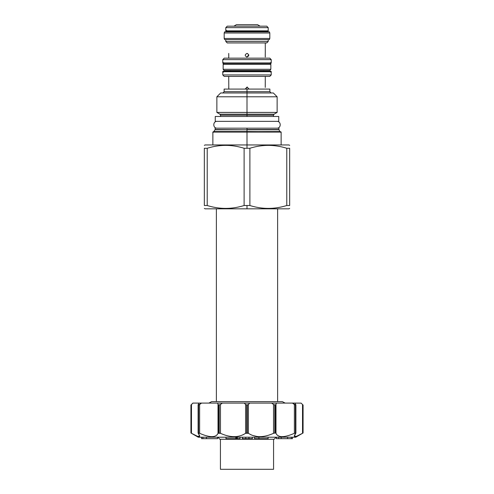 <?xml version="1.0" encoding="UTF-8"?>
<svg xmlns="http://www.w3.org/2000/svg" width="494" height="494" viewBox="0 0 494 494"><rect width="100%" height="100%" fill="white"/><g stroke="black" fill="none" stroke-linecap="round" stroke-linejoin="round"><path stroke-width="0.74" d="M268.211 30.856L268.211 27.639L225.789 27.639L225.789 30.856L225.789 27.639L225.789 30.856L225.789 27.639L227.252 26.176L225.789 27.639L227.252 26.176L225.789 27.639L268.211 27.639L268.211 30.856L225.789 30.856A0.488 0.488 0 0 0 226.277 31.344A0.488 0.488 0 0 1 225.789 30.856L268.211 30.856L268.211 27.639L268.211 30.856A0.488 0.488 0 0 1 267.723 31.344L226.277 31.344L267.723 31.344A0.488 0.488 0 0 0 268.211 30.856L267.723 31.344L268.211 30.856M266.748 26.176L227.252 26.176L266.748 26.176L268.211 27.639L266.748 26.176M261.579 31.344A1.704 1.704 0 0 0 260.387 31.832A1.704 1.704 0 0 1 261.579 31.344M232.421 31.344A1.704 1.704 0 0 1 233.613 31.832A1.704 1.704 0 0 0 232.421 31.344M266.748 42.947L227.252 42.947L225.789 41.484L225.789 39.631L225.789 41.484L225.789 39.631L225.789 41.484L227.252 42.947L225.789 41.484L227.252 42.947L266.748 42.947L268.211 41.484L225.789 41.484L268.211 41.484L268.211 39.631L268.211 41.484L268.211 39.631L268.211 41.484L266.748 42.947M265.259 87.352L265.284 76.397L265.253 87.419M228.796 88.284L228.716 87.092M228.716 76.397L228.802 89.074L228.716 76.397M245.209 89.074L247 87.074L248.797 88.729L247 87.074L247.408 87.123L245.209 89.074M267.174 41.484L268.211 41.484L267.174 41.484M228.796 88.309L228.734 87.253M269.773 76.397L224.227 76.397L222.769 74.934L224.227 76.397L222.769 74.934L224.227 76.397L269.773 76.397L271.231 74.934L269.773 76.397L271.231 74.934L222.769 74.934L222.769 71.716L271.231 71.716L270.743 71.229A0.488 0.488 0 0 1 271.231 71.716L270.743 71.229A0.488 0.488 0 0 1 271.231 71.716L271.231 74.934L269.773 76.397M271.231 62.942L271.231 59.626L222.769 59.626L222.769 62.942L222.769 59.626L222.769 62.942L222.769 59.626L224.227 58.162L222.769 59.626L224.227 58.162L222.769 59.626L271.231 59.626L222.769 59.626L271.231 59.626L271.231 62.942L222.769 62.942A0.488 0.488 0 0 0 223.257 63.43A0.488 0.488 0 0 1 222.769 62.942L271.231 62.942L271.231 59.626L271.231 62.942A0.488 0.488 0 0 1 270.743 63.43L223.257 63.43L270.743 63.43A0.488 0.488 0 0 0 271.231 62.942M269.773 58.162L224.227 58.162L269.773 58.162L271.231 59.626L269.773 58.162M223.257 63.43L223.597 62.596L223.257 63.43L222.769 62.936L223.257 63.43L270.743 63.43L270.082 63.43L270.842 64.405L270.082 63.43L270.842 64.405L223.158 64.405L223.158 69.277L226.277 69.277L223.158 69.277L224.072 70.451L223.158 69.277L223.158 64.405L270.842 64.405L270.842 69.277L223.158 69.277L224.072 70.451L223.158 69.277L270.842 69.277L270.842 64.405L270.842 69.277L269.928 70.451L224.072 70.451L269.928 70.451L270.842 69.277L269.928 70.451L270.842 69.277L270.842 64.405L270.082 63.43L271.231 62.936L270.743 63.43L270.403 62.596M263.166 70.451A1.704 1.704 0 0 0 264.605 71.229A1.704 1.704 0 0 1 263.166 70.451M230.834 70.451A1.704 1.704 0 0 1 229.395 71.229A1.704 1.704 0 0 0 230.834 70.451M223.597 72.062L223.257 71.229L270.743 71.229L223.257 71.229A0.488 0.488 0 0 0 222.769 71.716L271.231 71.716L271.231 74.934L222.769 74.934L222.769 71.716A0.488 0.488 0 0 1 223.257 71.229L223.257 72.204M247 57.038L248.76 54.834L247 57.038C244.672 55.834 244.672 54.636 247 53.432C249.328 54.636 249.328 55.834 247 57.038C244.672 55.834 244.672 54.636 247 53.432C249.328 54.636 249.328 55.834 247 57.038L246.592 56.995L247 57.038M247.408 53.476L247 53.432L247.408 53.476M265.266 56.847L265.259 53.723M265.253 53.784L265.284 57.038M265.241 56.501L265.272 56.872M228.734 53.636L228.741 56.791M228.747 56.724L228.796 55.816M228.759 53.963L228.734 53.605M281.327 208.826L247 208.826L247 205.504L244.116 205.504C231.816 209.357 219.521 209.357 207.221 205.504L204.337 205.504C204.337 209.357 204.337 209.357 204.337 205.504C204.337 209.357 204.337 209.357 204.337 205.504L204.337 148.274C204.337 144.421 204.337 144.421 204.337 148.274L204.337 205.504L207.221 205.504L207.221 148.274L204.337 148.274L207.221 148.274L207.221 205.504C219.521 209.357 231.816 209.357 244.116 205.504L244.116 148.274C231.816 144.421 219.521 144.421 207.221 148.274C219.521 144.421 231.816 144.421 244.116 148.274L244.116 205.504L249.884 205.504L247 205.504L247 208.826L205.066 208.826L204.337 208.406M269.187 89.074L224.134 89.074L224.134 91.705L222.862 92.977M262.993 128.181L247 128.181L247 129.545L278.888 129.545L247 129.545L247 128.181L278.888 128.181L278.956 129.792L279.968 131.546L214.18 131.787L262.993 131.787M280.388 131.787L247 131.546L247 129.792L278.956 129.792L215.044 129.792L213.612 131.787M289.663 145.378L288.934 144.952L247 144.952L247 148.274L244.116 148.274L249.884 148.274L249.884 205.504C262.184 209.357 274.479 209.357 286.779 205.504C274.479 209.357 262.184 209.357 249.884 205.504L249.884 148.274C262.184 144.421 274.479 144.421 286.779 148.274L286.779 205.504L289.663 205.504L286.779 205.504L286.779 148.274L289.663 148.274L289.663 205.504C289.663 209.357 289.663 209.357 289.663 205.504C289.663 209.357 289.663 209.357 289.663 205.504L289.663 148.274C289.663 144.421 289.663 144.421 289.663 148.274L286.779 148.274C274.479 144.421 262.184 144.421 249.884 148.274L247 148.274L247 132.083L281.129 132.083L281.129 144.952L247 144.952L247 131.546L214.032 131.546L247 131.546L247 129.792L215.044 129.792L247 129.792L215.112 129.545L215.112 128.181L247 128.181M220.522 116.479L220.522 115.201L219.941 114.188L274.059 114.188L277.134 112.416L247 112.416L247 96.781L277.134 96.781L277.134 112.416L216.866 112.416L219.941 114.188L247 114.188L247 115.201L220.522 115.201L247 115.201L247 116.479L247 115.201L273.478 115.201L274.059 114.188L247 114.188L247 92.977L273.33 92.977L277.134 96.781L247 96.781L247 92.977L268.452 92.977M225.548 92.977L247 92.977L220.67 92.977L216.866 96.781L247 96.781L216.866 96.781L216.866 112.416L247 112.416L247 115.201L273.478 115.201L273.478 116.479M271.138 92.977L269.866 91.705L247 91.705L269.866 91.705L269.866 89.074L247 89.074L247 91.705L247 89.074M247 91.705L224.134 91.705L247 91.705L247 92.977L247 91.705M212.871 144.952L212.871 132.083L281.129 132.083M289.663 208.406L288.934 208.826L247 208.826M247 144.952L205.066 144.952L204.337 145.378M247 131.787L212.871 132.083M274.108 439.265L219.892 439.265L217.842 437.215L219.892 439.265L217.842 437.215L219.892 439.265L274.108 439.265L276.158 437.215L274.108 439.265M273.571 439.265L273.571 469.3L273.571 439.265L273.571 469.3L220.429 469.3L273.571 469.3L273.571 439.265M220.429 439.265L220.429 469.3L220.429 439.265M198.242 437.215L295.758 437.215L303.075 432.991L295.758 437.215L303.075 432.991L295.758 437.215L198.242 437.215L190.925 432.991L198.242 437.215L190.925 432.991L190.925 405.037L192.944 403.085L191.474 404.506L192.944 403.085L201.54 403.085L199.625 404.506L199.625 433.3L198.205 433.3C201.509 437.777 199.267 437.777 191.474 433.3L190.925 432.991L190.925 405.037L191.474 404.506L191.474 433.3L190.925 432.991L198.242 437.215M295.795 433.3L294.294 436.035L296.338 436.381L302.526 433.3L302.526 404.506L303.075 405.037L303.075 432.991L302.526 433.3L302.526 404.506L301.056 403.085L303.075 405.037L303.075 432.991L302.526 433.3C294.733 437.777 292.491 437.777 295.795 433.3L294.375 433.3C284.186 437.777 278.06 437.777 275.992 433.3L276.665 434.547L275.992 433.3L275.282 432.991L273.534 433.3C263.673 437.777 255.305 437.777 248.42 433.3L245.58 433.3C238.695 437.777 230.321 437.777 220.466 433.3L218.008 433.3C215.94 437.777 209.814 437.777 199.625 433.3L198.582 432.991L198.582 405.037L199.625 404.506L199.625 433.3C209.814 437.777 215.94 437.777 218.008 433.3L218.008 404.506L217.626 403.085L222.319 403.085L220.466 404.506L220.466 433.3L219.213 432.991L219.213 405.037L220.466 404.506L220.466 433.3C230.321 437.777 238.695 437.777 245.58 433.3L245.58 404.506L244.295 403.085L249.705 403.085L248.42 404.506L248.42 433.3L247.284 432.991L247.284 405.037L248.42 404.506L248.42 433.3C255.305 437.777 263.673 437.777 273.534 433.3L273.534 424.84L273.534 433.3L272.583 433.732L273.534 433.3L273.534 404.506L271.681 403.085L276.374 403.085L275.992 404.506L275.992 433.3L275.282 432.991L275.282 405.037L275.992 404.506L275.992 433.3C278.06 437.777 284.186 437.777 294.375 433.3L294.375 404.506L292.46 403.085L295.165 403.085L295.702 405.037L295.165 403.085L301.105 403.135M295.702 432.991L295.702 405.037L295.418 432.991L294.375 433.3L294.375 404.506L295.418 405.037L295.418 432.991L295.702 405.037L292.46 403.085L276.374 403.085L275.992 404.506L274.788 405.037L274.788 432.991L273.534 433.3L273.534 404.506L274.788 405.037L274.788 432.991L275.282 432.991L275.282 405.037L273.534 404.506L271.681 403.085L249.705 403.085L248.42 404.506L246.716 405.037L246.716 432.991L245.58 433.3L245.58 404.506L246.716 405.037L246.716 432.991L247.284 432.991L247.284 405.037L245.58 404.506L244.295 403.085L222.319 403.085L220.466 404.506L218.719 405.037L218.719 432.991L218.008 433.3L218.008 404.506L218.719 405.037L218.719 432.991L219.213 432.991L219.213 405.037L218.008 404.506L217.626 403.085L201.54 403.085L198.298 405.037L198.205 433.3L199.706 436.035L197.662 436.381L191.474 433.3L191.474 404.506L192.876 403.085L190.925 405.037L190.925 432.991M205.325 435.492L208.388 436.282L205.325 435.492M211.932 436.653L213.112 436.585L211.932 436.653M216.965 434.967L216.557 435.319M217.039 434.887L217.44 434.405L217.039 434.887M242.838 434.862L243.598 434.498L242.838 434.862M250.118 434.35L251.168 434.868L250.118 434.35M252.434 435.387L256.837 436.455L252.434 435.387M264.259 436.282L262.956 436.468M277.542 435.393L279.382 436.288L277.542 435.393M282.272 436.653L283.562 436.585L282.272 436.653M290.966 434.708L291.534 434.485L290.966 434.708M293.467 433.701L294.294 433.337L293.467 433.701M301.093 403.116L303.075 405.037L303.075 432.991M281.191 438.678L276.436 438.678L276.436 437.215L276.436 438.678L276.479 437.215L276.479 438.678L278.715 438.678L278.715 437.215L278.715 438.678L287.576 438.678L281.191 438.678L281.191 437.215L281.191 438.678M291.293 438.678L287.576 438.678L287.576 437.215L287.576 438.678L291.293 438.678L291.293 437.215L291.293 438.678L292.436 438.678L291.293 438.678M295.165 403.085L198.835 403.085L198.205 404.506L198.205 433.3M198.205 404.506L198.835 403.085M292.436 437.215L292.436 438.678L292.436 437.215M201.651 437.215L201.626 438.678L201.626 437.215L201.626 438.678L202.954 438.678L201.651 438.678L201.651 437.215M201.595 437.215L201.564 438.678L201.595 437.215M217.564 437.215L217.564 438.678L202.954 438.678L202.954 437.215L202.954 438.678L206.504 438.678L206.504 437.215L206.504 438.678L217.564 438.678L217.564 437.215M237.287 438.678L237.287 437.215L237.287 438.678L239.991 438.678L239.991 437.215L239.991 438.678L225.986 438.678L225.986 437.215L225.986 438.678L235.774 438.678L235.774 437.215L235.774 438.678L236.626 438.678L236.626 437.215L236.626 438.678M242.424 437.215L242.424 438.678L242.424 437.215M252.298 437.215L252.298 438.678L242.424 438.678L242.535 437.215L242.535 438.678L245.74 438.678L245.74 437.215L245.74 438.678L248.92 438.678L248.92 437.215L248.92 438.678L249.007 437.215L249.007 438.678L252.298 438.678L252.298 437.215M254.601 437.215L254.601 438.678L254.601 437.215M268.1 437.215L268.1 438.678L254.601 438.678L258.905 438.678L258.905 437.215L258.905 438.678L268.1 438.678L268.1 437.215M266.649 31.832L269.347 31.832L269.817 32.999L269.817 38.464L269.347 39.631L269.817 38.464L269.347 39.631L224.653 39.631L269.347 39.631L224.653 39.631L269.347 39.631L269.817 38.464L269.817 32.999L269.817 38.464L224.183 38.464L269.817 38.464L266.649 38.464L269.817 38.464L269.817 32.999L269.347 31.832L269.817 32.999L224.183 32.999L269.817 32.999L266.649 32.999L269.817 32.999L269.347 31.832L224.653 31.832L266.649 31.832M224.653 31.832L224.183 32.999L224.183 38.464L224.653 39.631L224.183 38.464L227.351 38.464L224.183 38.464L224.653 39.631L224.183 38.464L224.183 32.999L227.351 32.999L224.183 32.999L224.183 38.464L224.183 32.999L224.653 31.832M223.158 64.405L223.918 63.43L223.158 64.405L223.918 63.43L223.158 64.405L223.158 69.277L223.158 64.405L226.277 64.405L223.158 64.405M217.113 121.351C212.71 121.141 212.71 128.391 217.113 128.181C212.71 128.391 212.71 121.141 217.113 121.351M276.887 121.351C281.29 121.141 281.29 128.391 276.887 128.181C281.29 128.391 281.29 121.141 276.887 121.351M215.261 121.351L278.74 121.351L278.74 116.479L278.74 121.351L215.261 121.351L215.261 116.479L278.74 116.479L278.74 121.351L278.74 116.479L215.261 116.479L215.261 121.351M211.654 401.622L208.851 403.085L211.654 401.622L282.346 401.622L285.149 403.085M228.716 53.432L228.784 56.155M228.716 57.038L228.716 58.162L228.716 57.038M265.284 42.947L265.284 53.432L265.284 42.947M271.231 74.934L271.231 71.716L271.231 74.934M198.298 405.037L198.298 432.991M295.702 405.037L295.795 404.506M216.378 208.826L216.378 401.622L216.378 208.826M277.622 208.826L277.622 401.622L277.622 208.826M226.277 31.344L226.277 30.369L226.277 31.344L226.623 30.511L226.277 31.344L267.723 31.344M270.403 72.062L270.743 71.229L270.403 72.062M270.743 71.229L223.257 71.229M257.584 24.7L236.416 24.7L233.866 26.176L236.416 24.7L257.584 24.7L260.134 26.176L257.584 24.7M280.839 132.373L280.839 131.787L280.629 132.287L280.839 131.787L213.161 131.787L213.161 132.373M280.839 131.787L213.161 131.787L213.371 132.287M295.894 404.845L295.894 433.102M198.106 433.102L198.106 404.845M222.769 74.934L222.769 71.716L222.769 74.934"/></g></svg>
